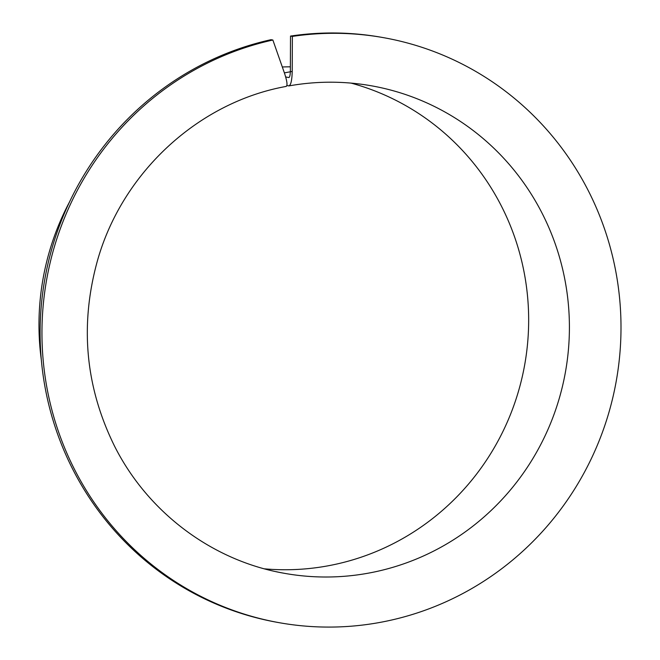 <?xml version="1.0" encoding="UTF-8"?>
<svg xmlns="http://www.w3.org/2000/svg" width="660" height="660" viewBox="0 0 660 660"><rect width="100%" height="100%" fill="white"/><g stroke="black" fill="none" stroke-linecap="round" stroke-linejoin="round"><path stroke-width="0.99" d="M288.948 77.525L288.832 77.525C289.74 77.269 290.251 75.124 290.351 71.107L290.515 36.077L292.372 36.407L292.207 71.437C291.976 80.503 290.837 85.322 288.791 85.882L289.063 85.882C316.618 80.99 344.132 80.974 371.605 85.833A247.607 241.065 -79.9 0 1 565.463 371.918A247.607 241.065 -79.9 0 1 284.674 573.367A247.607 241.065 -79.9 0 1 276.037 571.659M289.063 77.484A255.865 249.1 -79.9 0 0 288.832 77.525L285.689 76.964M288.791 85.882L286.902 85.544M351.087 83.11A247.607 241.065 -79.9 0 1 524.716 364.65A247.607 241.065 -79.9 0 1 264.478 568.837M286.003 86.402C287.735 85.899 287.199 81.386 284.386 72.88L272.861 40.021L271.004 39.691A297.132 289.278 -79.9 0 0 40.12 335.989A297.132 289.278 -79.9 0 0 277.464 622.38L279.32 622.71A297.132 289.278 -79.9 0 1 41.968 336.32A297.132 289.278 -79.9 0 1 272.861 40.021M290.515 36.077A297.132 289.278 -79.9 0 1 381.777 37.348L383.633 37.678A297.132 289.278 -79.9 0 1 616.267 380.977A297.132 289.278 -79.9 0 1 279.32 622.71M292.372 36.407A297.132 289.278 -79.9 0 1 383.633 37.678M282.315 66.974A255.865 249.1 -79.9 0 1 290.367 66.833M41.324 359.865A255.865 249.1 -79.9 0 1 69.457 202.067M292.207 71.437L284.386 72.88M284.674 573.367C212.677 560.992 147.98 512.655 114.526 446.111C85.453 387.139 79.678 325.619 97.21 261.533C121.762 172.912 198.132 102.275 286.259 86.402"/></g></svg>
